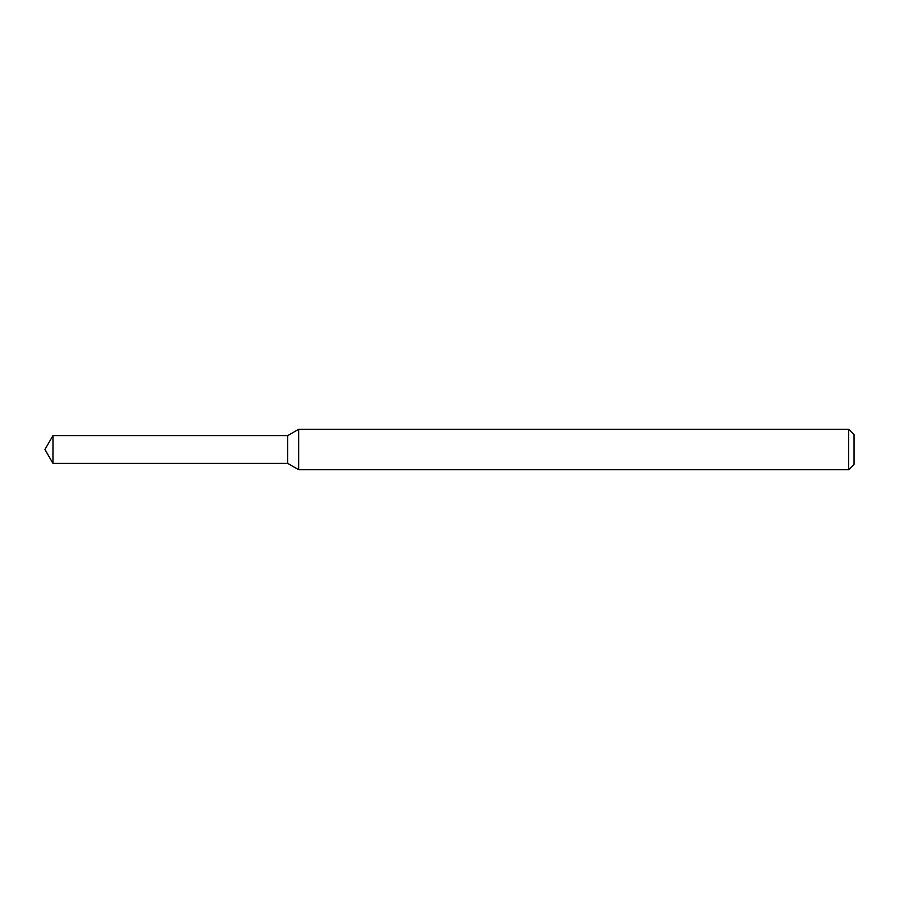 <?xml version="1.0" encoding="UTF-8"?>
<svg xmlns="http://www.w3.org/2000/svg" width="899" height="899" viewBox="0 0 899 899"><rect width="100%" height="100%" fill="white"/><g stroke="black" fill="none" stroke-linecap="round" stroke-linejoin="round"><path stroke-width="0.67" stroke-dasharray="4.5 3.37" d="M287.68 435.61L287.68 463.39L287.68 435.61M298.659 429.273L298.659 469.728M848.656 429.273L848.656 469.728M854.05 434.667L854.05 464.334M52.974 435.61L52.974 463.39"/><path stroke-width="1.35" d="M52.974 435.61L287.68 435.61L287.68 463.39L287.68 435.61L298.659 429.273L298.659 469.728L287.68 463.39L52.974 463.39L52.974 435.61L44.95 449.5L52.974 463.39M848.656 469.728L848.656 429.273L854.05 434.667L854.05 464.334L848.656 469.728L298.659 469.728M848.656 429.273L298.659 429.273"/></g></svg>
